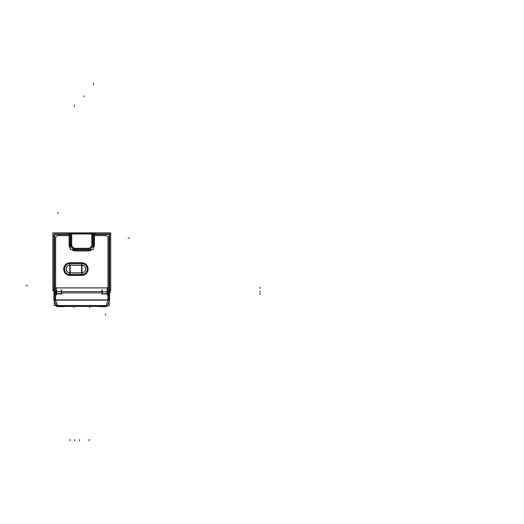 <?xml version="1.0" encoding="UTF-8"?>
<svg xmlns="http://www.w3.org/2000/svg" width="524" height="524" viewBox="0 0 524 524"><rect width="100%" height="100%" fill="white"/><g stroke="black" fill="none" stroke-linecap="round" stroke-linejoin="round"><path stroke-width="0.79" d="M109.634 289.543L109.608 237.948L109.634 289.543M109.66 291.672L109.66 236.835L109.071 236.835M109.66 293.669L109.038 292.89L109.66 293.669L109.608 294.783M109.575 289.569L109.595 291.672L109.595 289.543L110.656 289.543M109.477 236.835A3.969 3.969 0 0 0 109.071 235.905A3.969 3.969 0 0 1 109.477 236.835A3.969 3.969 0 0 0 109.071 235.905A3.969 3.969 0 0 1 109.477 236.835M105.599 233.979A3.969 3.969 0 0 1 107.584 234.47A3.969 3.969 0 0 0 105.671 233.979L54.522 233.979M68.133 233.979L57.948 233.979A3.969 3.969 0 0 0 56.035 234.47A3.969 3.969 0 0 1 57.948 233.979L68.14 233.979M54.142 236.835A3.969 3.969 0 0 1 54.548 235.905A3.969 3.969 0 0 0 54.142 236.835A3.969 3.969 0 0 1 54.548 235.905A3.969 3.969 0 0 0 54.142 236.835M58.013 233.979A3.969 3.969 0 0 0 56.035 234.47A3.969 3.969 0 0 1 58.072 233.986A3.943 3.943 0 0 0 56.094 234.47A3.943 3.943 0 0 1 57.948 234.012L70.367 234.038L68.972 234.018L69.443 235.597L68.972 234.018L67.996 234.012M71.716 234.045L70.805 234.045L70.805 244.616A4.605 4.605 0 0 0 75.41 249.221L88.111 249.221A4.605 4.605 0 0 0 92.715 244.616L92.715 234.045L91.805 234.045L92.715 234.045L92.715 244.616A4.605 4.605 0 0 1 88.111 249.221L75.41 249.221A4.605 4.605 0 0 1 70.805 244.616L70.805 234.045L71.716 234.045L71.716 244.616A3.694 3.694 0 0 0 75.41 248.311L88.111 248.311A3.694 3.694 0 0 0 91.805 244.616L91.805 234.045L91.805 244.616A3.694 3.694 0 0 1 88.111 248.311L75.41 248.311A3.694 3.694 0 0 1 71.716 244.616L71.716 234.045M69.142 236.848L69.142 244.616L69.142 235.597L57.948 235.597A2.351 2.351 0 0 0 55.596 237.948L55.596 291.763L56.284 291.763L56.284 287.925L107.269 287.925L107.269 291.763L108.023 291.763L108.023 237.948A2.351 2.351 0 0 0 105.671 235.597L94.078 235.597L94.549 234.018L93.154 234.038L95.525 234.012L95.204 233.638L94.071 235.63L94.575 235.623M94.713 234.47L95.263 234.045L94.713 234.47M53.959 289.634L53.979 300.219M53.979 237.948L54.018 291.672L54.011 238.007M54.018 293.597L54.522 292.955L54.018 293.597M68.264 234.045L68.788 234.47M53.979 294.436L54.522 294.737L53.979 294.436M56.52 294.842L55.57 294.842L56.52 294.842L56.52 293.899M107.001 294.842L107.957 294.842L107.957 300.016L55.387 300.029L55.57 294.842L55.57 300.016L108.134 300.029L107.957 294.842L107.001 294.842L107.001 293.899M109.188 299.977A1.585 0.76 20 0 0 109.673 299.649A1.585 0.76 20 0 0 109.68 299.63L109.188 300.121L109.542 300.016L109.542 294.986L109.542 299.826M106.018 306.612L98.957 306.612L105.828 306.402M64.426 306.612L57.365 306.612L64.236 306.402M54.096 300.331L53.854 299.669A1.585 0.76 160 0 1 53.841 299.63M52.872 289.53L53.952 289.543L53.952 291.672L54.011 237.896M110.656 290.623L109.758 290.656M53.861 290.656L52.872 290.656L52.872 232.872L110.656 232.872M109.64 240.876L109.542 294.986M53.979 240.876L53.979 294.986M109.758 290.623L110.721 290.623L110.721 232.898L52.898 232.898L52.898 290.623L53.861 290.623M109.699 288.993L109.699 291.672L107.21 291.672M109.713 291.672L109.667 292.982M109.667 291.672L109.667 289.543M109.608 294.711L107.97 294.711L107.97 236.835M109.64 236.913L109.608 290.663M105.894 234.47L105.894 234.045A3.943 3.943 0 0 1 107.525 234.47A3.943 3.943 0 0 0 105.671 234.012L105.671 233.979A3.969 3.969 0 0 1 107.584 234.47A3.969 3.969 0 0 0 105.547 233.986A3.943 3.943 0 0 1 107.525 234.47A3.943 3.943 0 0 0 105.671 234.012L109.005 233.979M109.071 235.964A3.943 3.943 0 0 1 109.451 236.835A3.943 3.943 0 0 0 109.071 235.964A3.943 3.943 0 0 1 109.451 236.835A3.943 3.943 0 0 0 109.071 235.964L109.451 236.835M54.548 235.964A3.943 3.943 0 0 0 54.169 236.835A3.943 3.943 0 0 1 54.548 235.964A3.943 3.943 0 0 0 54.169 236.835A3.943 3.943 0 0 1 54.548 235.964L54.169 236.835M105.894 235.649L94.156 235.649M93.154 234.47L109.071 234.47L109.071 292.89L107.099 292.89M70.367 234.47L54.548 234.47L54.548 292.89L56.422 292.89M102.147 292.89L61.374 292.89M108.291 287.879L55.262 287.879M107.276 287.814L107.276 293.787M56.284 293.787L56.284 287.814M53.952 292.982L53.92 288.993M53.979 236.913L54.011 290.663M54.024 291.672L53.952 289.543M53.907 291.672L56.343 291.672M54.548 237.948L54.011 237.948L54.548 237.948L54.011 237.948L54.018 291.672L54.011 236.835L54.548 236.835M55.642 236.835L55.642 294.711L54.011 294.711M58.059 234.47L58.072 234.045M58.02 235.649A2.306 2.306 0 0 0 55.649 238.02M54.548 238.06L54.011 238.073M57.725 234.47L57.725 234.045A3.943 3.943 0 0 0 56.094 234.47A3.943 3.943 0 0 1 57.948 234.012L57.725 234.012M69.365 235.649L57.725 235.649M69.122 235.623L68.31 233.743M68.932 233.809L70.845 233.809L70.845 244.832L68.932 244.832M69.122 235.414L69.142 244.8M76.661 250.891L75.41 250.891A6.275 6.275 0 0 1 71.506 249.522A6.275 6.275 0 0 0 75.41 250.891L75.41 250.59A5.967 5.967 0 0 1 72.011 249.522A5.96 5.96 0 0 0 75.6 250.577L75.607 250.904A6.295 6.295 0 0 1 71.474 249.522M70.367 247.793A5.96 5.96 0 0 1 69.456 244.433L69.122 244.42A6.295 6.295 0 0 0 70.367 248.383M71.965 249.522A6 6 0 0 0 75.6 250.61L75.567 249.522M70.367 247.865A6 6 0 0 1 69.417 244.426L70.367 244.459M75.554 249.195A4.578 4.578 0 0 1 70.838 244.472M93.154 233.743L93.154 249.522L70.367 249.522L70.367 233.743L93.154 233.743M71.716 244.832L71.716 233.815M71.762 233.612L72.266 234.018M91.759 233.652L91.255 234.018M91.805 233.815L91.805 244.832M91.805 244.498A3.694 3.694 0 0 1 87.993 248.311M88.366 248.317L75.155 248.317M75.528 248.311A3.694 3.694 0 0 1 71.716 244.498M94.589 244.832L92.676 244.832L92.676 233.809L94.589 233.809M94.071 244.8L94.071 235.414L94.405 235.414L94.405 244.8L94.071 244.8M93.154 247.793A5.96 5.96 0 0 0 94.071 244.433L94.399 244.42A6.295 6.295 0 0 1 93.154 248.383M75.41 250.891L75.41 249.522L75.41 250.59L88.111 250.891A6.275 6.275 0 0 0 92.014 249.522A6.275 6.275 0 0 1 88.111 250.891L88.111 250.59A5.967 5.967 0 0 0 91.51 249.522A5.96 5.96 0 0 1 87.921 250.577L87.914 250.904A6.295 6.295 0 0 0 92.047 249.522M75.155 250.911L75.155 250.577L88.366 250.577L88.366 250.911L75.155 250.911L88.366 250.891M75.155 249.195L88.366 249.195L88.366 250.616L75.155 250.616L75.155 249.195M93.154 247.865A6 6 0 0 0 94.104 244.426L93.154 244.459M91.556 249.522A6 6 0 0 1 87.921 250.61L87.96 249.522M92.683 244.472A4.578 4.578 0 0 1 87.967 249.195M94.851 234.47L95.316 234.045M95.525 234.012L95.204 233.638M107.007 293.741L107.007 289.779M107.099 291.816L102.147 291.816M102.239 289.779L102.239 293.741M102.147 291.717L107.099 291.717L107.099 293.709L102.147 293.709L102.147 291.717M102.147 293.669L107.099 293.669M61.708 293.918L56.094 293.918M101.813 293.918L107.427 293.918M109.542 289.648L109.542 300.219M109.424 300.331L109.542 294.848M56.572 294.848L53.933 294.848L53.907 293.669M109.005 291.593L109.005 300.18L54.522 300.18L54.522 291.593L56.422 291.593M107.97 291.593L107.099 291.593M102.147 291.593L61.374 291.593M61.603 293.997L61.603 289.772M101.925 293.997L101.925 289.772M106.948 294.848L109.595 294.848M109.542 300.239L109.188 300.239M107.905 300.239L107.905 294.318M107.571 305.427L109.582 299.905M106.084 305.538L106.084 306.363A1.585 1.585 0 0 0 107.427 305.682L107.119 306.009M98.925 306.363L106.045 306.402M107.093 306.357L107.093 305.538L56.428 305.538L56.428 306.363L107.093 306.363L56.428 306.357M55.95 305.427L53.939 299.905M57.437 305.538L57.437 306.363A1.585 1.585 0 0 1 56.101 305.682L56.428 306.029M64.596 306.363L57.332 306.363M57.489 305.669L55.38 299.892M54.332 300.979L54.064 300.239M54.332 299.977A1.585 0.76 160 0 1 53.848 299.649M55.616 300.239L55.616 294.318M54.332 300.239L53.979 300.239M53.979 299.833L53.979 294.848M109.188 305.682L109.188 299.905L54.332 299.905L54.332 305.682L109.188 305.682M108.141 299.892L106.038 305.669M109.457 300.239L109.188 300.979M74.113 306.363L64.603 306.363M90.017 306.383L73.504 306.363M89.414 306.363L98.905 306.383M56.422 293.669L61.374 293.669M56.52 289.779L56.52 293.741M61.374 291.816L56.422 291.816M61.282 293.741L61.282 289.779M56.422 291.717L61.374 291.717L61.374 293.709L56.422 293.709L56.422 291.717M105.547 234.045L105.56 234.47M109.608 238.073L109.071 238.06M105.599 235.649A2.306 2.306 0 0 1 107.97 238.02M81.999 263.579L69.777 263.579L69.777 262.721L81.999 262.721L81.999 263.579M81.416 274.583A5.535 5.535 0 0 0 87.292 269.067A5.535 5.535 0 0 0 81.416 263.546L81.364 262.734A6.347 6.347 0 0 1 88.104 269.067A6.347 6.347 0 0 1 81.364 275.395L81.41 274.596M81.416 263.585A5.489 5.489 0 0 1 87.253 269.067A5.489 5.489 0 0 1 81.416 274.543M69.777 275.408L69.777 274.556L81.999 274.556L81.999 275.408L69.777 275.408L81.999 275.388M70.36 274.596L70.413 275.395A6.347 6.347 0 0 1 63.673 269.067A6.347 6.347 0 0 1 70.413 262.734L70.36 263.533A5.535 5.535 0 0 0 64.485 269.067A5.535 5.535 0 0 0 70.36 274.583M70.36 274.543A5.489 5.489 0 0 1 64.524 269.067A5.489 5.489 0 0 1 70.36 263.585M70.255 272.88L70.255 272.873A3.819 3.819 0 0 1 66.201 269.067A3.819 3.819 0 0 1 70.255 265.255L70.255 265.255M81.999 265.249L69.777 265.249L69.777 263.533L81.999 263.533L81.999 265.249M81.521 265.249L81.521 265.255A3.819 3.819 0 0 1 85.576 269.067A3.819 3.819 0 0 1 81.521 272.873L81.521 272.873M69.777 272.88L81.999 272.88L81.999 274.596L69.777 274.596L69.777 272.88M81.999 265.124L69.777 265.124L69.777 273.004L81.999 273.004L81.999 265.124M81.764 265.17L81.515 272.952A3.897 3.897 0 0 0 85.654 269.067A3.897 3.897 0 0 0 81.515 265.177L81.764 274.563A5.502 5.502 0 0 0 87.259 269.067A5.502 5.502 0 0 0 81.764 263.565L70.013 263.565A5.502 5.502 0 0 0 64.517 269.067A5.502 5.502 0 0 0 70.013 274.563L81.764 274.563A5.502 5.502 0 0 0 87.259 269.067A5.502 5.502 0 0 0 81.764 263.565L81.764 262.721M70.013 272.958L70.262 265.177A3.897 3.897 0 0 0 66.116 269.067A3.897 3.897 0 0 0 70.262 272.952L70.013 269.067L70.013 274.563L81.764 274.563L81.764 275.388A6.321 6.321 0 0 0 88.084 269.067A6.321 6.321 0 0 0 81.764 262.74L70.013 262.74A6.321 6.321 0 0 0 63.692 269.067A6.321 6.321 0 0 0 70.013 275.388L81.764 275.388A6.321 6.321 0 0 0 88.084 269.067A6.321 6.321 0 0 0 81.764 262.74L81.764 263.565L70.013 263.565A5.502 5.502 0 0 0 64.517 269.067A5.502 5.502 0 0 0 70.013 274.563L70.013 275.388L71.264 275.388M53.979 234.49L53.979 236.835M109.542 236.835L109.542 234.49M105.894 234.012L94.549 234.018L94.078 235.597L94.078 244.616L93.154 244.616L94.078 244.616A5.967 5.967 0 0 1 93.154 247.813A5.967 5.967 0 0 0 94.078 244.616L94.078 235.597L94.385 244.616A6.275 6.275 0 0 1 93.154 248.35A6.275 6.275 0 0 0 94.385 244.616L94.385 234.346M105.671 234.47L105.671 234.045L105.671 234.47M69.142 235.597L57.948 235.597A2.351 2.351 0 0 0 55.596 237.948L55.596 291.763L56.284 291.763L56.284 287.925L107.269 287.925L107.269 291.763L108.023 291.763L108.023 237.948A2.351 2.351 0 0 0 105.671 235.597L94.385 235.597M57.948 234.045L57.948 234.47L57.948 234.045M69.443 235.597L69.443 244.616A5.967 5.967 0 0 0 70.367 247.813A5.967 5.967 0 0 1 69.443 244.616L69.142 244.616A6.275 6.275 0 0 0 70.367 248.35A6.275 6.275 0 0 1 69.142 244.616L70.367 244.616L69.443 244.616L69.443 235.597M72.011 249.522A5.967 5.967 0 0 0 75.41 250.59L88.111 250.59L88.111 249.522L88.111 250.59A5.967 5.967 0 0 0 91.51 249.522M107.007 291.757L102.239 291.757L107.007 291.757M106.117 305.538L106.117 306.363L106.117 305.571L57.404 305.571L57.404 306.363L57.404 305.538M106.117 306.363L106.117 305.571L57.404 305.571L55.387 300.029L57.404 306.363M106.117 305.571L108.134 300.029L106.117 305.571M61.282 291.757L56.52 291.757L61.282 291.757M109.634 237.948L109.071 237.948M81.764 262.74L70.013 262.74L70.013 265.216A3.851 3.851 0 0 0 66.162 269.067A3.851 3.851 0 0 0 70.013 272.912L81.764 272.912A3.851 3.851 0 0 0 85.608 269.067A3.851 3.851 0 0 0 81.764 265.216L70.013 265.216L70.013 262.74A6.321 6.321 0 0 0 63.692 269.067A6.321 6.321 0 0 0 70.013 275.388L81.764 275.388L81.764 272.912A3.851 3.851 0 0 0 85.608 269.067A3.851 3.851 0 0 0 81.764 265.216L81.764 262.74L80.513 262.74M81.764 263.565L81.764 269.067L81.764 265.216L70.013 265.216A3.851 3.851 0 0 0 66.162 269.067A3.851 3.851 0 0 0 70.013 272.912L70.013 274.556M70.013 269.067L70.013 265.216L70.013 272.912L81.764 272.912L81.764 269.067M108.023 294.711L108.023 236.835M105.894 235.597L94.156 235.597M260.769 287.925L259.518 287.925M93.468 83.231L93.468 84.482M260.769 293.957L259.518 293.957M260.769 293.944L259.518 293.944M89.106 440.769L89.106 439.518M83.945 95.735L83.945 96.986M79.583 440.769L79.583 439.518M74.415 105.317L74.415 106.569M74.428 440.769L74.428 439.518M70.046 440.769L70.046 439.518L70.052 440.769M55.596 236.835L55.596 294.711M69.365 235.597L57.725 235.597M72.227 233.743L72.227 233.246M94.385 244.8L94.385 235.414M260.769 291.744L259.518 291.744M107.099 291.757L102.147 291.757M109.713 292.078L110.793 292.078M107.957 300.239L107.957 294.318M56.428 305.571L107.093 305.571M105.54 306.363L105.363 306.854M89.696 306.383L89.696 307.614L89.696 306.383M73.825 306.383L73.825 307.614L73.825 306.383M61.374 291.757L56.422 291.757M81.999 262.74L69.777 262.74M70.013 274.596L70.013 272.88M81.764 263.533L81.764 265.249M57.954 212.161L57.954 213.412M129.376 237.955L128.125 237.955L129.376 237.955M105.566 315.337L105.566 314.086M26.2 285.567L27.451 285.567L26.2 285.567M109.595 289.634L109.595 291.672M110.721 233.979L107.97 233.979M57.411 234.045L56.094 234.47M106.208 234.045L107.525 234.47"/></g></svg>
